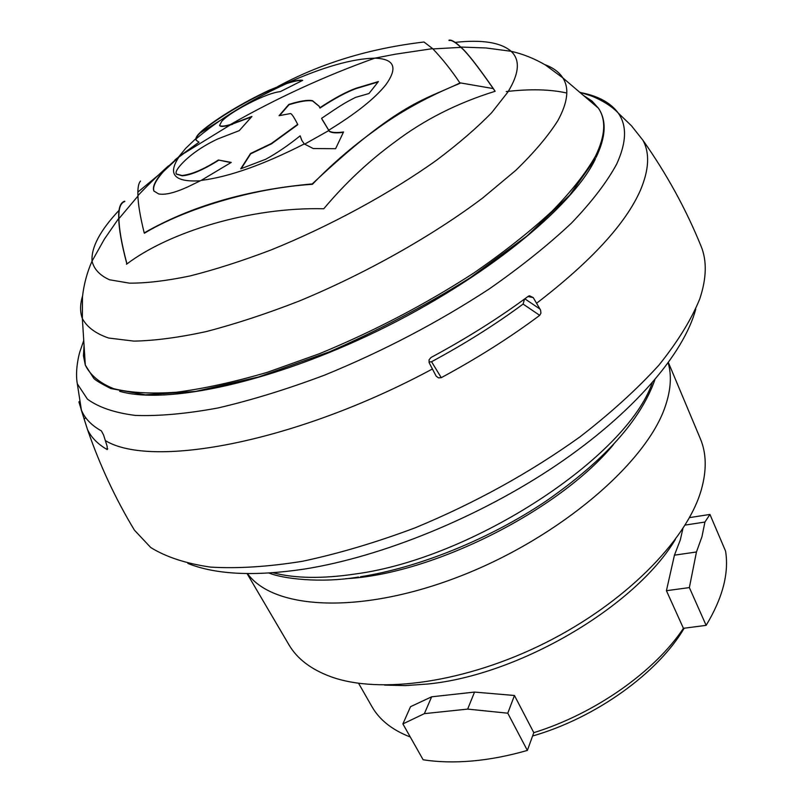 <?xml version="1.0" encoding="UTF-8"?>
<svg xmlns="http://www.w3.org/2000/svg" width="802" height="802" viewBox="0 0 802 802"><rect width="100%" height="100%" fill="white"/><g stroke="black" fill="none" stroke-linecap="round" stroke-linejoin="round"><path stroke-width="1.2" d="M582.112 92.862C598.853 96.33 610.873 103.037 618.162 112.972C627.114 125.393 626.603 142.465 616.628 164.179C606.823 182.234 591.796 201.853 571.545 223.036C548.398 244.81 520.949 266.785 489.21 288.961C438.012 322.424 383.206 351.116 324.8 375.045C287.036 389.231 251.387 400.218 217.853 407.997C186.254 413.802 158.726 416.278 135.267 415.416C114.506 412.759 98.556 407.326 87.418 399.125L77.313 383.807L81.433 410.263C84.982 418.614 91.639 425.491 101.393 430.895L103.568 434.985L107.147 446.313L107.197 449.561C97.874 444.218 91.308 437.541 87.508 429.551L81.162 409.632M527.957 296.529L533.23 297.582L529.41 295.768L528.267 296.299C499.055 317.913 466.604 338.324 430.925 357.542L429.02 359.918L429.311 363.035L436.178 376.168L438.443 377.852L441.26 377.682C477.39 358.173 510.212 337.401 539.706 315.346L523.104 304.078L524.518 299.056M533.23 297.582L540.608 310.163L540.929 313.191L539.706 315.346M81.433 410.263L78.937 402.013L79.518 401.712M87.508 429.551C99.819 465.19 115.448 498.714 134.385 530.102L150.736 547.525C166.014 556.999 185.924 563.525 210.455 567.094C237.502 568.738 268.209 566.793 302.555 561.27C338.534 553.611 376.048 542.473 415.115 527.836C474.954 503.034 529.901 472.719 579.936 436.889C610.793 413.01 637.119 389.1 658.913 365.151C677.77 341.662 691.374 319.587 699.755 298.925C706.602 278.374 707.063 260.83 701.108 246.304C686.081 209.282 666.693 173.934 642.933 140.27C649.951 153.202 649.069 169.954 640.297 190.525C625.6 223.838 591.044 261.402 536.638 303.216M83.218 413.862L82.736 414.474M85.593 417.551L84.18 419.356M107.197 449.561L107.709 448.749M428.95 362.083L431.556 361.732L441.26 377.682M431.556 361.732C465.07 343.667 495.586 324.449 523.104 304.078M540.127 309.151L524.839 298.825M695.765 309.081C683.916 353.652 633.51 412.96 556.668 465C479.807 516.929 382.233 556.758 304.459 569.059C254.565 576.518 215.688 574.633 187.848 563.425M345.462 578.703C431.576 574.663 558.763 510.974 613.59 444.438M668.176 362.925C671.785 375.296 670.893 389.551 665.49 405.712C647.254 462.072 560.428 537.069 461.04 575.846C361.632 614.873 273.482 609.921 247.497 573.59M247.086 573.59L288.9 644.728C297.081 658.763 311.046 669.409 330.775 676.688C379.747 694.562 465.932 682.642 545.28 642.883C624.648 603.164 685.82 541.29 700.838 491.375L701.309 489.801C706.823 470.283 706.492 453.25 700.336 438.694L668.417 362.604M675.384 539.435C635.405 606.502 518.974 675.244 427.496 684.036L405.21 685.61L384.509 685.088M410.283 736.998C392.298 730.061 379.496 719.905 371.877 706.532L358.594 683.304M402.895 723.915L410.534 706.682L431.646 696.808L424.368 713.64L402.895 723.915L423.125 759.755C438.032 762.111 454.353 762.522 472.087 760.998C489.862 759.434 508.278 755.905 527.355 750.421L533.801 732.667L514.453 695.494L474.543 692.076L431.646 696.808M689.479 517.611L709.94 514.443L725.579 551.124C729.128 573.27 722.642 598.011 706.131 625.359L683.424 628.307C654.863 671.454 595.044 713.74 533.801 732.667M683.424 628.307L666.422 590.693L674.442 555.174L696.457 551.976L701.971 536.658L704.928 522.042L685.098 525.099M682.903 528.568L680.307 539.906L674.442 555.174M527.355 750.421L507.776 713.199L467.656 709.098L474.543 692.076M467.656 709.098L424.368 713.64M709.94 514.443L704.928 522.042M696.457 551.976L689.369 587.595L706.131 625.359M507.776 713.199L514.453 695.494M666.422 590.693L689.369 587.595M532.588 736.015C595.826 717.88 658.121 672.878 684.166 628.217M140.54 181.072C138.485 183.267 137.613 188.129 137.924 195.638C138.084 204.049 140.18 216.47 144.2 232.901C191.016 206.084 247.036 189.763 312.239 183.929C400.579 100.992 424.95 100.09 459.937 82.967L459.576 82.446C451.376 70.175 442.403 58.907 432.659 48.631L423.977 42.015C369.471 48.441 320.7 63.318 277.662 86.616M312.519 100.711L319.176 106.245L319.808 107.769C334.133 98.325 346.193 91.819 355.998 88.25L378.404 81.563L368.98 93.523L355.527 97.403C344.038 103.207 340.459 105.573 321.582 118.345L329.311 131.147C331.898 132.661 336.639 132.931 343.537 131.969L335.607 148.701L313.271 148.55L304.279 143.939L301.742 140.26L300.159 135.809C288.59 145.192 277.121 153.002 265.763 159.237L240.75 168.801L250.515 153.523L271.377 143.508L297.652 124.37L297.301 123.648C293.522 116.21 291.096 112.881 290.023 113.643L279.076 115.678L288.84 104.42C300.048 100.942 307.938 99.709 312.519 100.711L312.67 101.022C308.098 100.019 300.209 101.252 288.991 104.721L279.587 115.548M178.676 156.861L185.693 148.35L195.929 138.556C196.189 136.41 199.016 133.152 204.41 128.791C222.365 114.596 248.44 99.829 269.873 89.944L285.883 83.548C294.033 80.781 299.637 79.709 302.705 80.35L280.289 91.629C273.312 92.39 263.076 96.19 249.602 103.017C235.688 110.225 226.415 116.31 221.773 121.282L219.578 125.393C220.57 126.586 224.129 126.325 230.244 124.621L251.928 116.44L239.247 130.646L217.653 138.997C203.387 145.753 191.798 153.623 182.896 162.616C177.453 168.23 175.257 172.009 176.29 173.964L182.014 175.498C191.658 174.485 203.778 169.322 218.395 160.019L231.257 162.405L201.152 180.41L187.838 186.866C174.696 192.831 164.971 195.187 158.666 193.934L153.924 191.056C152.139 186.966 155.317 180.3 163.438 171.077L178.676 156.861L199.026 142.185L178.886 157.122L163.598 171.377C155.598 180.47 152.4 187.077 154.014 191.207M495.055 91.308L493.22 88.571C477.471 65.904 466.684 52.17 460.869 47.368C455.346 42.115 451.426 39.839 449.11 40.541L448.96 40.21C451.305 39.529 455.225 41.804 460.729 47.047C466.563 51.869 477.34 65.584 493.06 88.19L495.135 91.288C457.411 102.967 423.947 119.899 394.724 142.094C368.719 161.112 345.081 183.337 323.777 208.761C250.715 206.926 169.342 231.708 126.475 264.269L126.696 263.317C121.603 244.079 118.947 229.101 118.736 218.365C118.315 208.279 120.3 202.555 124.681 201.182M232.45 124.009L251.417 116.992M232.61 124.31L230.254 124.952C224.189 126.636 220.68 126.876 219.728 125.683L219.578 125.393M302.324 80.531C299.156 80.13 293.743 81.223 286.073 83.829L270.023 90.225C248.54 100.1 221.974 115.257 204.56 129.082C199.157 133.453 196.33 136.721 196.079 138.866C219.527 118.957 249.532 100.611 286.073 83.829M196.259 140.39L196.079 138.866M218.395 160.019L230.936 162.616M218.555 160.33C202.906 170.044 190.786 175.207 182.184 175.808L176.38 174.104M297.382 123.809L297.813 124.681L271.537 143.819L250.675 153.834L241.181 168.691M300.159 135.809L301.823 140.41M343.346 132.34C336.559 133.252 331.928 132.972 329.472 131.478L322.093 119.408M378.043 82.004L356.148 88.571C346.263 92.18 334.203 98.686 319.958 108.08L319.808 107.769M312.67 101.022L319.256 106.405M459.937 82.967L460.087 83.318C427.616 96.511 398.895 112.44 373.912 131.087C351.877 146.946 331.376 164.681 312.419 184.29C252.59 188.129 184.49 209.011 144.39 233.232L144.2 232.901M124.861 201.502C120.49 202.816 118.506 208.54 118.917 218.675C119.147 229.542 121.804 244.54 126.896 263.668L126.806 264.028M195.929 138.556L196.179 140.25L199.026 142.185M219.959 120.601L198.756 133.924M595.144 159.518C571.706 207.678 484.167 279.186 377.752 330.865C271.367 382.644 166.385 404.93 119.668 391.316M506.212 91.578C530.042 88.811 550.242 89.293 566.803 93.032M105.232 440.539C151.738 469.07 296.359 442.323 432.388 369M273.081 572.768C295.036 578.473 322.424 578.884 355.266 573.991C473.07 558.513 627.074 456.739 652.186 382.925M583.405 95.408L592.036 101.082L598.412 108.19C606.332 119.859 605.36 135.839 595.505 156.119C585.891 173.011 571.415 191.367 552.077 211.177C530.052 231.517 504.067 252.059 474.112 272.8C425.892 304.088 374.364 331.056 319.547 353.672L267.377 372.298C234.024 382.063 203.658 388.709 176.29 392.248C151.157 393.982 130.295 392.8 113.704 388.689C99.739 383.075 90.275 375.226 85.313 365.131L83.438 355.767L84.06 345.462M544.748 64.601C553.039 67.619 559.074 72.04 562.844 77.884C569.47 88.16 567.806 102.405 557.851 120.621C548.297 135.809 534.302 152.36 515.866 170.275L482.634 198.044C432.348 235.938 365.351 273.683 299.096 301.091C266.304 313.853 235.307 324.018 206.124 331.607C178.575 337.572 154.495 340.74 133.894 341.111L108.691 338.043C95.729 333.642 86.947 327.126 82.345 318.494C79.929 311.978 79.999 304.499 82.546 296.058M138.044 191.969L158.656 174.916M455.165 42.376C482.142 39.448 500.789 42.416 511.105 51.278C520.378 59.859 519.295 73.453 507.877 92.06L491.686 112.671C477.06 127.708 458.764 143.498 436.789 160.049C390.243 193.352 329.492 226.364 270.896 250.013C242.014 260.991 215.016 269.642 189.924 275.978C166.435 280.86 146.275 283.246 129.443 283.146L109.533 279.778C99.849 275.437 94.014 269.221 92.04 261.131C91.117 247.387 100.14 230.435 119.077 210.294M328.559 130.315C355.867 113.623 374.955 98.435 385.822 84.781C398.133 67.659 394.444 58.787 374.755 58.175L395.436 54.185L432.659 48.631M201.152 180.41C228.961 176.931 263.337 164.781 304.279 143.939M178.886 157.122C167.327 174.435 174.505 182.325 200.42 180.781M304.529 144.2L328.71 130.626M459.827 82.806L493.22 88.571M285.883 83.548C322.875 67.047 352.499 58.586 374.755 58.175C324.609 76.09 276.439 98.245 230.244 124.621M642.933 140.27L631.455 125.774L618.162 112.972C608.708 102.796 592.969 96.531 591.204 95.909L579.625 92.18M77.313 383.807C74.817 370.143 79.228 353.792 79.789 352.008L83.749 340.499M79.488 401.571L78.907 401.872M360.509 576.728C419.225 567.575 489.942 538.924 546.623 500.719C604.678 460.218 640.748 419.917 654.853 379.827M358.484 577.039C320.289 583.545 282.434 578.583 269.001 573.039M460.729 47.047L486.002 47.97L511.105 51.278C523.034 54.025 534.453 58.586 545.36 64.962L562.844 77.884L598.412 108.19C606.733 120.45 605.961 136.851 596.076 157.372M595.505 158.515L569.821 194.976L527.205 235.808L469.852 277.973C425.501 305.652 378.714 330.264 329.502 351.797L258.725 376.92L195.638 391.416L145.292 394.815L110.876 388.559C100.701 383.436 94.967 379.978 93.684 378.193L85.313 365.131L82.345 318.494L82.476 296.76C83.909 284.199 87.097 272.329 92.04 261.131L104.39 239.116L118.736 218.365M182.094 154.195L174.946 159.939M137.924 195.638C146.656 186.295 156.811 176.37 168.41 165.884M230.254 124.952L182.666 154.174M174.656 160.611L168.961 165.793M137.934 196.089L118.917 218.675M432.95 48.922L460.869 47.368"/></g></svg>

